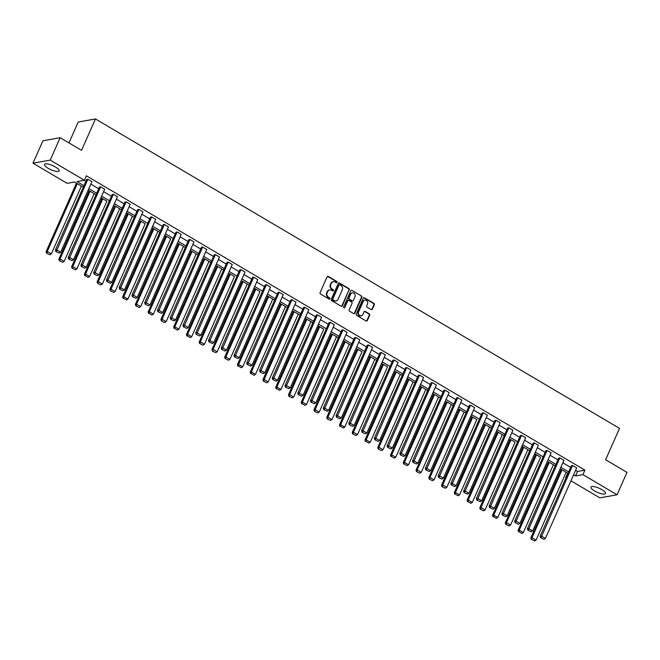 <?xml version="1.0" encoding="UTF-8"?>
<svg xmlns="http://www.w3.org/2000/svg" width="660" height="660" viewBox="0 0 660 660"><rect width="100%" height="100%" fill="white"/><g stroke="black" fill="none" stroke-linecap="round" stroke-linejoin="round"><path stroke-width="0.99" d="M337.103 282.406A0.701 0.619 79.9 0 0 336.814 281.457L328.292 276.424A1.006 0.891 79.9 0 0 327.096 276.829L320.075 292.669A1.006 0.891 79.9 0 0 320.488 294.022L329.018 299.054A0.701 0.619 79.9 0 0 329.851 298.774A0.701 0.619 79.9 0 0 329.563 297.825L328.465 297.173A3.209 2.846 79.9 0 1 327.137 292.842L327.723 291.522A3.209 2.846 79.9 0 1 331.543 290.218L332.648 290.87A0.701 0.619 79.9 0 0 333.481 290.59A0.701 0.619 79.9 0 0 333.193 289.641L332.087 288.989A3.209 2.846 79.9 0 1 330.767 284.658L331.353 283.338A3.209 2.846 79.9 0 1 335.164 282.043L336.27 282.695A0.701 0.619 79.9 0 0 337.103 282.406M336.427 282.752A0.701 0.619 79.9 0 0 336.352 281.539L327.822 276.507A1.006 0.891 79.9 0 0 327.5 276.391M329.175 299.12A0.701 0.619 79.9 0 0 329.101 297.908L328.465 297.173M332.797 290.936A0.701 0.619 79.9 0 0 332.722 289.724L332.087 288.989M594.594 490.941A7.97 2.236 23.9 0 1 590.947 487.063A7.97 2.236 23.9 0 1 601.862 489.637A7.97 2.236 23.9 0 1 605.517 493.515A7.97 2.236 23.9 0 1 594.594 490.941M48.205 168.325A7.97 2.236 23.9 0 1 44.558 164.447A7.97 2.236 23.9 0 1 55.473 167.029A7.97 2.236 23.9 0 1 59.128 170.907A7.97 2.236 23.9 0 1 48.205 168.325M371.167 309.565A1.006 0.891 79.9 0 0 372.364 309.161L374.335 304.722A1.006 0.891 79.9 0 0 373.915 303.369L364.444 297.775A1.006 0.891 79.9 0 0 363.256 298.18L356.235 314.02A1.006 0.891 79.9 0 0 356.647 315.373L366.118 320.966A1.006 0.891 79.9 0 0 367.315 320.554L369.691 315.191A1.006 0.891 79.9 0 0 369.278 313.838L365.227 311.446A1.006 0.891 79.9 0 0 364.031 311.85L362.851 314.507A2.681 2.376 79.9 0 1 358.561 311.974L363.182 301.546A2.681 2.376 79.9 0 1 367.471 304.087L366.704 305.819A1.006 0.891 79.9 0 0 367.117 307.172L371.167 309.565M83.267 187.184L74.522 182.02L67.138 183.34L33 163.185L42.933 140.778L60.167 137.692L81.551 150.323L95.453 118.948L619.517 428.381L605.616 459.756L627 472.379L617.067 494.785L599.833 497.863L570.941 480.81M60.167 137.692L50.234 160.108L84.381 180.262L76.989 181.582L83.935 185.674M575.594 470.316L577.533 471.463L584.917 470.151L86.361 175.783L84.381 180.262M584.917 470.151L582.928 474.631L617.067 494.785M349.371 289.979A1.006 0.891 79.9 0 0 348.959 288.626L339.487 283.033A1.006 0.891 79.9 0 0 338.291 283.437L331.279 299.277A1.006 0.891 79.9 0 0 331.691 300.63L341.162 306.224A1.006 0.891 79.9 0 0 342.35 305.819L348.901 290.062A1.006 0.891 79.9 0 0 348.488 288.709L339.017 283.115A1.006 0.891 79.9 0 0 338.695 283.008M351.97 290.408L361.441 295.993A1.006 0.891 79.9 0 1 361.853 297.346L354.832 313.186A1.006 0.891 79.9 0 1 353.636 313.591L349.585 311.198A1.006 0.891 79.9 0 1 349.173 309.845L352.019 303.427A1.006 0.891 79.9 0 0 351.607 302.074L348.917 300.481A1.006 0.891 79.9 0 0 347.729 300.886L344.759 307.576A0.701 0.619 79.9 0 1 343.637 306.908L350.774 290.812A1.006 0.891 79.9 0 1 351.97 290.408L361.441 295.993M33 163.185L50.234 160.108M95.453 118.948L78.218 122.026L68.97 142.89M74.489 182.028L76.453 183.183M81.394 186.103L83.259 187.201M88.192 190.121L89.215 190.715L58.855 259.223L60.019 259.009L90.073 191.202M94.149 193.636L96.013 194.733M100.955 197.654L101.97 198.248L71.61 266.755L72.773 266.541L102.828 198.734M106.904 201.168L100.963 197.629M114.733 205.763L84.365 274.288L85.536 274.073L89.62 276.49L119.674 208.675L121.523 209.797L114.724 205.78M126.464 212.71L127.479 213.312M132.421 216.233L134.285 217.33M145.175 223.765L140.233 220.844M151.973 227.774L152.996 228.376L122.636 296.876L123.799 296.67L153.854 228.863M123.552 298.262L126.415 299.953L123.552 298.262L123.799 296.67L127.892 299.087L157.938 231.272L159.794 232.394M170.684 238.821L164.744 235.29L165.751 235.909L135.391 304.409L136.554 304.202L166.609 236.395M185.311 247.434L178.505 243.441M178.513 243.424L148.145 311.941L149.317 311.734L153.4 314.152L183.455 246.337L185.303 247.459M190.245 250.371L191.26 250.973L160.908 319.473L162.071 319.267L192.118 251.452M196.201 253.886L198.066 254.991M204.023 258.489L173.662 327.005L174.826 326.799L178.918 329.216L208.964 261.401L210.82 262.523L204.014 258.505M215.754 265.435L216.777 266.038L186.417 334.537L187.58 334.331L217.635 266.516M187.333 335.923L190.195 337.606L187.333 335.923L187.58 334.331L191.672 336.74L221.719 268.933L223.575 270.055M234.465 276.482L229.532 273.57M249.092 285.095L242.286 281.102M247.228 284.014L249.084 285.112M254.026 288.032L255.04 288.635L224.689 357.134L225.852 356.928L255.898 289.113M259.982 291.547L254.034 288.016M266.78 295.564L267.795 296.167M267.803 296.142L237.443 364.666L238.607 364.46L242.698 366.869L272.745 299.062L274.601 300.176L266.788 295.54M279.535 303.097L280.558 303.699M280.566 303.674L250.198 372.199L251.361 371.992L255.453 374.401L285.5 306.595L287.356 307.709M300.118 315.224L293.312 311.223M298.246 314.143L300.11 315.241M305.052 318.161L306.067 318.755L275.715 387.263L276.878 387.049L306.925 319.242M276.623 388.641L279.485 390.332L276.623 388.641L276.878 387.049L280.962 389.466L311.017 321.659L312.865 322.773M317.807 325.693L318.821 326.287L288.469 394.796L289.633 394.581L319.679 326.774M323.763 329.208L317.815 325.669M331.584 333.803L301.224 402.328L302.387 402.113L306.479 404.53L336.526 336.715L338.382 337.837L331.576 333.82M343.315 340.75L344.338 341.352L313.978 409.852L315.142 409.645L345.197 341.839M349.272 344.272L351.137 345.37M362.026 351.805L357.093 348.884M368.833 355.814L369.847 356.416L339.496 424.916L340.659 424.71L370.705 356.903M340.403 426.302L343.266 427.993L340.403 426.302L340.659 424.71L344.743 427.127L374.798 359.312L376.645 360.434M387.544 366.869L381.596 363.33L382.602 363.949L352.25 432.448L353.413 432.242L383.46 364.435M402.171 375.474L395.356 371.481M395.365 371.464L365.005 439.981L366.168 439.774L370.26 442.192L400.307 374.377L402.163 375.499M407.096 378.411L408.119 379.013L377.759 447.513L378.923 447.307L408.977 379.492M413.053 381.925L414.917 383.031M419.859 385.943L420.874 386.546M420.882 386.529L390.514 455.045L391.685 454.839L395.769 457.256L425.815 389.441L427.672 390.563L419.867 385.927M432.613 393.475L433.628 394.078L403.276 462.577L404.44 462.371L434.486 394.556M404.184 463.963L407.047 465.646L404.184 463.963L404.44 462.371L408.523 464.78L438.578 396.974L440.426 398.096M453.197 405.603L446.383 401.61M451.324 404.522L453.189 405.628M465.952 413.135L459.137 409.142M464.079 412.054L465.943 413.152M470.877 416.072L471.9 416.674L441.54 485.174L442.703 484.968L472.758 417.153M476.834 419.587L470.885 416.056M484.663 424.182L454.294 492.707L455.466 492.5L459.55 494.909L489.605 427.103L491.452 428.216L484.654 424.207M496.394 431.137L497.409 431.739M497.417 431.714L467.057 500.239L468.22 500.032L472.304 502.441L502.359 434.635L504.207 435.748M515.105 442.183L510.163 439.263M521.903 446.201L522.918 446.795L492.566 515.303L493.73 515.089L523.784 447.282M493.482 516.681L496.337 518.372L493.482 516.681L493.73 515.089L497.821 517.506L527.868 449.699L529.724 450.813M534.658 453.733L535.681 454.327L505.321 522.836L506.484 522.621L536.539 454.814M540.614 457.248L534.666 453.709M548.443 461.843L518.075 530.368L519.247 530.153L523.331 532.57L553.385 464.755L555.233 465.877L548.435 461.86M560.175 468.798L561.19 469.392L530.838 537.9L532.001 537.685L562.048 469.879M566.131 472.312L567.707 473.22M567.683 473.228L565.694 477.708M573.606 474.804L575.545 475.951L582.928 474.631M88.869 188.595L96.69 193.207M101.624 196.127L109.444 200.739M114.386 203.66L122.199 208.271M127.141 211.192L134.953 215.803M139.895 218.724L147.716 223.336M152.65 226.256L160.471 230.868M165.404 233.788L173.225 238.4M178.167 241.312L185.98 245.933M190.921 248.845L198.734 253.465M203.676 256.377L211.497 260.997M216.43 263.909L224.251 268.529M229.185 271.441L237.006 276.061M241.948 278.974L249.761 283.594M254.702 286.506L262.515 291.126M267.457 294.038L275.278 298.658M280.211 301.57L288.032 306.19M292.966 309.103L300.787 313.714M305.728 316.635L313.541 321.247M318.483 324.167L326.296 328.779M331.237 331.7L339.058 336.311M343.992 339.232L351.813 343.843M356.746 346.764L364.567 351.376M369.509 354.296L377.322 358.908M382.264 361.828L390.076 366.44M395.018 369.361L402.839 373.972M407.773 376.885L415.594 381.505M420.536 384.417L428.348 389.037M433.29 391.949L441.103 396.569M446.044 399.481L453.857 404.101M458.799 407.014L466.62 411.634M471.553 414.546L479.374 419.166M484.316 422.078L492.129 426.698M497.071 429.611L504.883 434.231M509.825 437.143L517.646 441.755M522.58 444.675L530.401 449.287M535.334 452.207L543.155 456.819M548.097 459.739L555.91 464.351M560.851 467.272L568.664 471.883M567.996 473.393L560.183 468.773M529.732 450.796L521.911 446.177M504.215 435.732L496.403 431.112M440.435 398.071L432.622 393.459M414.925 383.006L407.104 378.394M376.654 360.418L368.841 355.798M351.145 345.353L343.324 340.733M312.873 322.757L305.06 318.137M287.364 307.692L279.543 303.072M223.583 270.031L215.762 265.419M198.074 254.966L190.253 250.354M159.802 232.378L151.981 227.758M134.293 217.313L126.472 212.693M96.022 194.716L88.201 190.096M577.533 471.463L575.545 475.951M84.348 180.271L85.915 181.195M90.857 184.115L98.678 188.727M103.612 191.648L111.433 196.259M116.366 199.18L124.187 203.791M129.129 206.704L136.942 211.324M141.883 214.236L149.696 218.856M154.638 221.768L162.459 226.388M167.392 229.3L175.213 233.921M180.147 236.833L187.968 241.453M192.91 244.365L200.722 248.985M205.664 251.897L213.477 256.517M218.419 259.429L226.24 264.049M231.173 266.962L238.994 271.573M243.928 274.494L251.749 279.106M256.69 282.026L264.503 286.638M269.445 289.558L277.258 294.17M282.2 297.091L290.021 301.702M294.954 304.623L302.775 309.235M307.709 312.155L315.529 316.767M320.471 319.688L328.284 324.299M333.226 327.22L341.038 331.832M345.98 334.744L353.801 339.364M358.735 342.276L366.556 346.896M371.489 349.808L379.31 354.428M384.252 357.34L392.065 361.96M397.007 364.873L404.819 369.493M409.761 372.405L417.582 377.025M422.515 379.937L430.337 384.557M435.27 387.469L443.091 392.089M448.033 395.002L455.845 399.622M460.787 402.534L468.6 407.146M473.542 410.066L481.363 414.678M486.296 417.599L494.117 422.21M499.051 425.131L506.872 429.742M511.813 432.663L519.626 437.275M524.568 440.195L532.381 444.807M537.322 447.728L545.143 452.339M550.077 455.26L557.898 459.871M562.832 462.792L570.653 467.404M540.152 536.233L571.42 465.671L572.583 465.465L576.675 467.874L545.408 538.436L541.315 536.027L540.152 536.233L540.598 537.694L543.922 539.303L540.598 537.694M527.398 528.701L558.665 458.139L559.828 457.933L563.92 460.35L532.653 530.904L528.561 528.495L527.398 528.701L527.843 530.161L531.168 531.77L527.843 530.161M514.643 521.169L545.911 450.607L547.074 450.401L551.158 452.818L519.89 523.372L515.807 520.963L514.643 521.169L515.089 522.637L518.413 524.238L515.089 522.637M501.88 513.637L533.148 443.074L534.319 442.868L538.403 445.285L507.136 515.839L503.052 513.431L501.88 513.637L502.326 515.105L505.659 516.706L502.326 515.105M489.126 506.105L520.393 435.542L521.557 435.336L525.649 437.753L494.381 508.307L490.289 505.898L489.126 506.105L489.571 507.573L492.904 509.173L489.571 507.573M476.371 498.572L507.639 428.01L508.802 427.804L512.894 430.221L481.627 500.783L477.535 498.366L476.371 498.572L476.817 500.041L480.142 501.641L476.817 500.041M463.617 491.04L494.885 420.478L496.048 420.272L500.14 422.689L468.872 493.251L464.78 490.834L463.617 491.04L464.062 492.508L467.387 494.117L464.062 492.508M450.862 483.508L482.13 412.945L483.293 412.739L487.377 415.156L456.109 485.719L452.026 483.302L450.862 483.508L451.308 484.976L454.633 486.585L451.308 484.976M438.1 475.976L469.367 405.421L470.539 405.207L474.622 407.624L443.355 478.186L439.271 475.769L438.1 475.976L438.545 477.444L441.878 479.053L438.545 477.444M425.345 468.443L456.613 397.889L457.776 397.675L461.868 400.092L430.601 470.654L426.508 468.237L425.345 468.443L425.791 469.912L429.124 471.52L425.791 469.912M412.591 460.911L443.858 390.357L445.021 390.142L449.113 392.56L417.846 463.122L413.754 460.705L412.591 460.911L413.036 462.38L416.361 463.988L413.036 462.38M399.836 453.379L431.104 382.825L432.267 382.61L436.359 385.027L405.091 455.59L400.999 453.172L399.836 453.379L400.282 454.847L403.606 456.456L400.282 454.847M387.082 445.855L418.349 375.292L419.512 375.086L423.596 377.495L392.329 448.058L388.245 445.64L387.082 445.855L387.527 447.315L390.852 448.924L387.527 447.315M374.319 438.322L405.587 367.76L406.758 367.554L410.842 369.963L379.574 440.525L375.49 438.108L374.319 438.322L374.764 439.783L378.097 441.391L374.764 439.783M361.564 430.79L392.832 360.228L393.995 360.022L398.087 362.431L366.82 432.993L362.728 430.576L361.564 430.79L362.01 432.251L365.343 433.859L362.01 432.251M348.81 423.258L380.077 352.696L381.241 352.489L385.333 354.899L354.065 425.461L349.973 423.052L348.81 423.258L349.255 424.718L352.58 426.327L349.255 424.718M336.055 415.726L367.323 345.163L368.486 344.957L372.578 347.366L341.311 417.928L337.219 415.519L336.055 415.726L336.501 417.186L339.826 418.795L336.501 417.186M323.301 408.193L354.568 337.631L355.732 337.425L359.815 339.834L328.548 410.396L324.464 407.987L323.301 408.193L323.746 409.654L327.071 411.262L323.746 409.654M310.538 400.661L341.806 330.099L342.977 329.893L347.061 332.302L315.793 402.864L311.71 400.455L310.538 400.661L310.984 402.121L314.317 403.73L310.984 402.121M297.784 393.129L329.051 322.567L330.214 322.361L334.307 324.778L303.039 395.332L298.947 392.923L297.784 393.129L298.229 394.597L301.562 396.198L298.229 394.597M285.029 385.597L316.297 315.034L317.46 314.828L321.552 317.245L290.284 387.799L286.192 385.39L285.029 385.597L285.475 387.065L288.799 388.666L285.475 387.065M272.275 378.064L303.542 307.502L304.705 307.296L308.798 309.713L277.53 380.267L273.438 377.858L272.275 378.064L272.72 379.533L276.045 381.133L272.72 379.533M259.52 370.532L290.788 299.97L291.951 299.764L296.035 302.181L264.767 372.743L260.683 370.326L259.52 370.532L259.966 372.001L263.29 373.601L259.966 372.001M246.757 363L278.025 292.438L279.197 292.231L283.28 294.649L252.013 365.211L247.929 362.794L246.757 363L247.203 364.468L250.536 366.069L247.203 364.468M234.003 355.468L265.271 284.905L266.434 284.699L270.526 287.116L239.258 357.679L235.166 355.262L234.003 355.468L234.448 356.936L237.782 358.545L234.448 356.936M221.249 347.935L252.516 277.373L253.679 277.167L257.771 279.584L226.504 350.147L222.412 347.729L221.249 347.935L221.694 349.404L225.019 351.013L221.694 349.404M208.494 340.403L239.761 269.849L240.925 269.635L245.017 272.052L213.741 342.614L209.657 340.197L208.494 340.403L208.939 341.872L212.264 343.48L208.939 341.872M195.739 332.871L227.007 262.317L228.17 262.102L232.254 264.52L200.987 335.082L196.903 332.665L195.739 332.871L196.185 334.339L199.51 335.948L196.185 334.339M182.977 325.339L214.244 254.785L215.416 254.57L219.499 256.988L188.232 327.55L184.148 325.132L182.977 325.339L183.422 326.807L186.755 328.416L183.422 326.807M170.222 317.815L201.49 247.252L202.653 247.038L206.745 249.455L175.477 320.017L171.386 317.6L170.222 317.815L170.668 319.275L174.001 320.884L170.668 319.275M157.468 310.283L188.735 239.72L189.898 239.514L193.99 241.923L162.723 312.485L158.631 310.068L157.468 310.283L157.913 311.743L161.238 313.351L157.913 311.743M144.713 302.75L175.981 232.188L177.144 231.982L181.236 234.391L149.96 304.953L145.876 302.536L144.713 302.75L145.159 304.21L148.483 305.819L145.159 304.21M131.959 295.218L163.226 224.656L164.389 224.45L168.473 226.858L137.206 297.421L133.122 295.003L131.959 295.218L132.404 296.678L135.729 298.287L132.404 296.678M119.196 287.686L150.463 217.124L151.635 216.917L155.719 219.326L124.451 289.888L120.359 287.479L119.196 287.686L119.642 289.146L122.974 290.755L119.642 289.146M106.442 280.153L137.709 209.591L138.872 209.385L142.964 211.794L111.697 282.356L107.605 279.947L106.442 280.153L106.887 281.614L110.22 283.222L106.887 281.614M93.687 272.621L124.954 202.059L126.118 201.853L130.21 204.262L98.942 274.824L94.85 272.415L93.687 272.621L94.132 274.082L97.457 275.69L94.132 274.082M80.932 265.089L112.2 194.527L113.363 194.32L117.455 196.73L86.179 267.292L82.096 264.883L80.932 265.089L81.378 266.549L84.703 268.158L81.378 266.549M68.178 257.557L99.445 186.994L100.609 186.788L104.692 189.206L73.425 259.76L69.341 257.351L68.178 257.557L68.624 259.025L71.948 260.626L68.624 259.025M55.415 250.024L86.683 179.462L87.854 179.256L91.938 181.673L60.671 252.227L56.578 249.818L55.415 250.024L55.861 251.493L59.194 253.093L55.861 251.493M333.127 281.746A3.209 2.846 79.9 0 0 330.883 283.421L331.353 283.338M331.625 289.072A3.209 2.846 79.9 0 1 330.297 284.74L330.883 283.421M329.497 289.93A3.209 2.846 79.9 0 0 327.261 291.604L327.723 291.522M327.995 297.256A3.209 2.846 79.9 0 1 326.675 292.924L327.261 291.604M341.484 306.339A1.006 0.891 79.9 0 0 341.888 305.902L348.901 290.062M339.826 284.79A0.701 0.619 79.9 0 0 338.984 285.07L332.83 298.972A0.701 0.619 79.9 0 0 333.118 299.921L334.282 300.605A3.209 2.846 79.9 0 0 338.093 299.31L342.309 289.806A3.209 2.846 79.9 0 0 340.989 285.475L339.826 284.79M339.207 284.807A0.701 0.619 79.9 0 0 338.522 285.153L338.984 285.07M335.858 300.985A3.209 2.846 79.9 0 1 333.811 300.688L332.648 300.003A0.701 0.619 79.9 0 1 332.359 299.054L338.522 285.153M353.966 313.706A1.006 0.891 79.9 0 0 354.37 313.269L361.383 297.437A1.006 0.891 79.9 0 0 360.971 296.076M348.125 300.448A1.006 0.891 79.9 0 0 347.259 300.968L344.759 307.576M354.973 296.761A2.681 2.376 79.9 0 0 350.683 294.22L349.049 297.899A1.006 0.891 79.9 0 0 349.462 299.252L352.151 300.836A1.006 0.891 79.9 0 0 353.347 300.432L354.973 296.761M352.126 292.908A2.681 2.376 79.9 0 0 350.212 294.31L350.683 294.22M352.481 300.952A1.006 0.891 79.9 0 1 351.689 300.919L349 299.335A1.006 0.891 79.9 0 1 348.587 297.982L350.212 294.31M364.625 300.234A2.681 2.376 79.9 0 0 362.711 301.628L363.182 301.546M360.946 315.909A2.681 2.376 79.9 0 1 358.091 312.056L362.711 301.628M366.448 321.073A1.006 0.891 79.9 0 0 366.844 320.636L369.229 315.274A1.006 0.891 79.9 0 0 368.816 313.921L364.757 311.528A1.006 0.891 79.9 0 0 364.435 311.413M371.498 309.68A1.006 0.891 79.9 0 0 371.893 309.243L373.865 304.804A1.006 0.891 79.9 0 0 373.453 303.451L363.982 297.858A1.006 0.891 79.9 0 0 363.652 297.742M76.461 183.166L46.101 251.691L47.264 251.476L77.311 183.67M81.403 186.087L51.356 253.894L49.871 254.76L46.547 253.151L49.871 254.76M47.008 253.069L47.264 251.476L51.356 253.894M46.547 253.151L46.101 251.691M87.854 179.256L56.331 251.41M59.194 253.093L60.671 252.227M94.157 193.611L64.111 261.426L62.634 262.292L59.301 260.683L62.634 262.292M59.771 260.601L60.019 259.009L64.111 261.426M59.301 260.683L58.855 259.223M106.912 201.143L76.865 268.958L75.388 269.825L72.055 268.216L75.388 269.825M72.526 268.133L72.773 266.541L76.865 268.958M72.055 268.216L71.61 266.755M100.609 186.788L69.085 258.935M71.948 260.626L73.425 259.76M113.363 194.32L81.84 266.467M84.703 268.158L86.179 267.292M85.28 275.665L88.143 277.357L85.28 275.665L85.536 274.073L115.582 206.267M84.818 275.748L84.365 274.288M89.62 276.49L88.143 277.357M126.118 201.853L94.594 273.999M97.457 275.69L98.942 274.824M127.487 213.296L97.127 281.812L98.29 281.605L128.337 213.799M132.429 216.208L102.374 284.023L100.897 284.889L97.573 283.28L100.897 284.889M98.035 283.198L98.29 281.605L102.374 284.023M97.573 283.28L97.127 281.812M138.872 209.385L107.357 281.531M110.22 283.222L111.697 282.356M140.242 220.828L109.882 289.344L111.045 289.138L141.091 221.331M145.183 223.74L115.137 291.555L113.652 292.421L110.327 290.812L113.652 292.421M110.789 290.73L111.045 289.138L115.137 291.555M110.327 290.812L109.882 289.344M151.635 216.917L120.112 289.063M122.974 290.755L124.451 289.888M123.082 298.345L122.636 296.876M127.892 299.087L126.415 299.953M164.389 224.45L132.866 296.596M135.729 298.287L137.206 297.421M170.692 238.804L140.646 306.62L139.169 307.486L135.836 305.877L139.169 307.486M136.306 305.795L136.554 304.202L140.646 306.62M135.836 305.877L135.391 304.409M177.144 231.982L145.621 304.128M148.483 305.819L149.96 304.953M149.061 313.327L151.924 315.018L149.061 313.327L149.317 311.734L179.363 243.919M148.599 313.409L148.145 311.941M153.4 314.152L151.924 315.018M189.898 239.514L158.375 311.66M161.238 313.351L162.723 312.485M196.21 253.869L166.155 321.684L164.678 322.542L161.353 320.941L164.678 322.542M161.815 320.859L162.071 319.267L166.155 321.684M161.353 320.941L160.908 319.473M174.57 328.391L177.433 330.074L174.57 328.391L174.826 326.799L204.872 258.984M174.108 328.474L173.662 327.005M178.918 329.216L177.433 330.074M186.862 336.006L186.417 334.537M191.672 336.74L190.195 337.606M229.54 273.545L199.171 342.07L200.335 341.863L230.389 274.048M234.473 276.466L204.427 344.272L202.95 345.139L199.617 343.538L202.95 345.139M200.087 343.447L200.335 341.863L204.427 344.272M199.617 343.538L199.171 342.07M242.294 281.077L211.934 349.602L213.097 349.396L243.144 281.581M247.236 283.998L217.181 351.805L215.704 352.671L212.38 351.07L215.704 352.671M212.842 350.98L213.097 349.396L217.181 351.805M212.38 351.07L211.934 349.602M259.99 291.53L229.936 359.337L228.459 360.203L225.134 358.594L228.459 360.203M225.596 358.512L225.852 356.928L229.936 359.337M225.134 358.594L224.689 357.134M238.351 366.044L241.213 367.736L238.351 366.044L238.607 364.46L268.653 296.645M237.889 366.127L237.443 364.666M242.698 366.869L241.213 367.736M251.113 373.576L253.976 375.268L251.113 373.576L251.361 371.992L281.416 304.177M250.643 373.659L250.198 372.199M255.453 374.401L253.976 375.268M293.32 311.207L262.952 379.731L264.115 379.525L294.17 311.71M298.254 314.127L268.207 381.934L266.731 382.8L263.398 381.191L266.731 382.8M263.868 381.109L264.115 379.525L268.207 381.934M263.398 381.191L262.952 379.731M276.161 388.724L275.715 387.263M280.962 389.466L279.485 390.332M202.653 247.038L171.138 319.192M174.001 320.884L175.477 320.017M215.416 254.57L183.892 326.725M186.755 328.416L188.232 327.55M228.17 262.102L196.647 334.257M199.51 335.948L200.987 335.082M240.925 269.635L209.401 341.789M212.264 343.48L213.741 342.614M253.679 277.167L222.164 349.322M225.019 351.013L226.504 350.147M266.434 284.699L234.919 356.854M237.782 358.545L239.258 357.679M279.197 292.231L247.673 364.386M250.536 366.069L252.013 365.211M291.951 299.764L260.428 371.918M263.29 373.601L264.767 372.743M304.705 307.296L273.182 379.45M276.045 381.133L277.53 380.267M317.46 314.828L285.945 386.974M288.799 388.666L290.284 387.799M323.771 329.183L293.716 396.998L292.24 397.864L288.915 396.256L292.24 397.864M289.377 396.173L289.633 394.581L293.716 396.998M288.915 396.256L288.469 394.796M330.214 322.361L298.7 394.507M301.562 396.198L303.039 395.332M302.132 403.705L304.994 405.397L302.132 403.705L302.387 402.113L332.442 334.307M301.67 403.788L301.224 402.328M306.479 404.53L304.994 405.397M342.977 329.893L311.454 402.039M314.317 403.73L315.793 402.864M349.28 344.248L319.234 412.063L317.757 412.929L314.424 411.32L317.757 412.929M314.894 411.238L315.142 409.645L319.234 412.063M314.424 411.32L313.978 409.852M355.732 337.425L324.209 409.571M327.071 411.262L328.548 410.396M357.101 348.868L326.733 417.384L327.904 417.178L357.951 349.371M362.035 351.78L331.988 419.595L330.512 420.461L327.178 418.852L330.512 420.461M327.649 418.77L327.904 417.178L331.988 419.595M327.178 418.852L326.733 417.384M368.486 344.957L336.963 417.103M339.826 418.795L341.311 417.928M339.941 426.385L339.496 424.916M344.743 427.127L343.266 427.993M381.241 352.489L349.726 424.636M352.58 426.327L354.065 425.461M387.552 366.844L357.497 434.659L356.02 435.526L352.696 433.917L356.02 435.526M353.158 433.834L353.413 432.242L357.497 434.659M352.696 433.917L352.25 432.448M393.995 360.022L362.48 432.168M365.343 433.859L366.82 432.993M365.921 441.367L368.775 443.058L365.921 441.367L366.168 439.774L396.223 371.968M365.45 441.449L365.005 439.981M370.26 442.192L368.775 443.058M406.758 367.554L375.235 439.7M378.097 441.391L379.574 440.525M413.061 381.909L383.014 449.724L381.538 450.59L378.205 448.981L381.538 450.59M378.675 448.899L378.923 447.307L383.014 449.724M378.205 448.981L377.759 447.513M391.429 456.431L394.292 458.114L391.429 456.431L391.685 454.839L421.732 387.024M390.959 456.514L390.514 455.045M395.769 457.256L394.292 458.114M403.722 464.046L403.276 462.577M408.523 464.78L407.047 465.646M446.391 401.585L416.031 470.11L417.194 469.904L447.241 402.088M451.333 404.506L421.286 472.312L419.801 473.179L416.476 471.578L419.801 473.179M416.938 471.496L417.194 469.904L421.286 472.312M416.476 471.578L416.031 470.11M459.145 409.117L428.785 477.642L429.949 477.436L460.004 409.621M464.087 412.038L434.041 479.845L432.556 480.711L429.231 479.111L432.556 480.711M429.701 479.02L429.949 477.436L434.041 479.845M429.231 479.111L428.785 477.642M476.842 419.57L446.795 487.377L445.318 488.243L441.986 486.635L445.318 488.243M442.456 486.552L442.703 484.968L446.795 487.377M441.986 486.635L441.54 485.174M455.21 494.084L458.073 495.776L455.21 494.084L455.466 492.5L485.512 424.685M454.74 494.167L454.294 492.707M459.55 494.909L458.073 495.776M467.965 501.616L470.827 503.308L467.965 501.616L468.22 500.032L498.267 432.217M467.503 501.699L467.057 500.239M472.304 502.441L470.827 503.308M510.172 439.246L479.812 507.771L480.975 507.565L511.021 439.75M515.113 442.167L485.067 509.974L483.582 510.84L480.257 509.231L483.582 510.84M480.719 509.149L480.975 507.565L485.067 509.974M480.257 509.231L479.812 507.771M493.012 516.764L492.566 515.303M497.821 517.506L496.337 518.372M419.512 375.086L387.989 447.233M390.852 448.924L392.329 448.058M432.267 382.61L400.744 454.765M403.606 456.456L405.091 455.59M445.021 390.142L413.507 462.297M416.361 463.988L417.846 463.122M457.776 397.675L426.261 469.829M429.124 471.52L430.601 470.654M470.539 405.207L439.015 477.361M441.878 479.053L443.355 478.186M483.293 412.739L451.77 484.894M454.633 486.585L456.109 485.719M496.048 420.272L464.524 492.426M467.387 494.117L468.872 493.251M508.802 427.804L477.287 499.958M480.142 501.641L481.627 500.783M521.557 435.336L490.042 507.49M492.904 509.173L494.381 508.307M534.319 442.868L502.796 515.023M505.659 516.706L507.136 515.839M540.622 457.231L510.576 525.038L509.099 525.904L505.766 524.296L509.099 525.904M506.236 524.213L506.484 522.621L510.576 525.038M505.766 524.296L505.321 522.836M547.074 450.401L515.551 522.547M518.413 524.238L519.89 523.372M518.991 531.745L521.854 533.437L518.991 531.745L519.247 530.153L549.293 462.346M518.521 531.828L518.075 530.368M523.331 532.57L521.854 533.437M559.828 457.933L528.305 530.079M531.168 531.77L532.653 530.904M566.14 472.288L536.085 540.103L534.608 540.969L531.284 539.36L534.608 540.969M531.745 539.278L532.001 537.685L536.085 540.103M531.284 539.36L530.838 537.9M572.583 465.465L541.068 537.611M543.922 539.303L545.408 538.436M336.352 281.539L336.814 281.457M329.101 297.908L329.563 297.825M332.722 289.724L333.193 289.641M330.297 284.74L330.767 284.658M326.675 292.924L327.137 292.842M327.822 276.507L328.292 276.424M341.888 305.902L342.35 305.819M339.017 283.115L339.487 283.033M348.488 288.709L348.959 288.626M332.359 299.054L332.83 298.972M332.648 300.003L333.118 299.921M333.811 300.688L334.282 300.605M361.383 297.437L361.853 297.346M354.37 313.269L354.832 313.186M347.259 300.968L347.729 300.886M348.587 297.982L349.049 297.899M349 299.335L349.462 299.252M351.689 300.919L352.151 300.836M358.091 312.056L358.561 311.974M364.757 311.528L365.227 311.446M368.816 313.921L369.278 313.838M369.229 315.274L369.691 315.191M366.844 320.636L367.315 320.554M363.982 297.858L364.444 297.775M373.453 303.451L373.915 303.369M373.865 304.804L374.335 304.722M371.893 309.243L372.364 309.161M332.887 281.779L333.358 281.696M329.266 289.963L329.728 289.88M338.959 284.798L339.43 284.716M335.626 301.034L336.088 300.952M347.886 300.457L348.356 300.374M351.887 292.933L352.358 292.85M352.25 301.026L352.721 300.943M364.386 300.259L364.856 300.176M360.715 315.967L361.177 315.884"/></g></svg>
